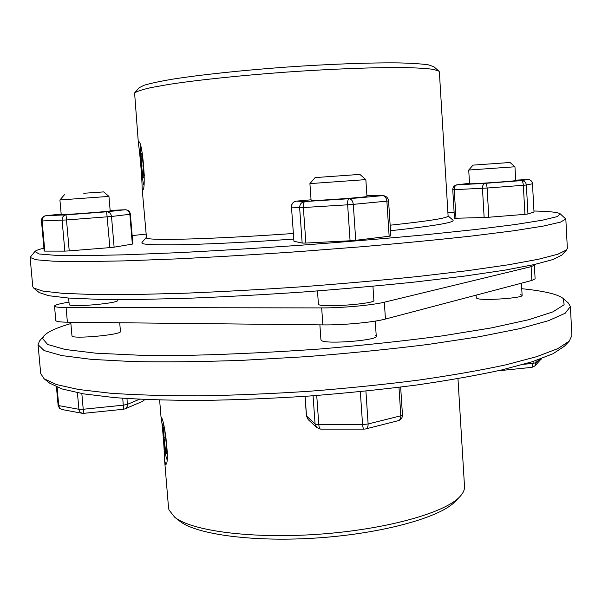 <?xml version="1.0" encoding="UTF-8"?>
<svg xmlns="http://www.w3.org/2000/svg" width="602" height="602" viewBox="0 0 602 602"><rect width="100%" height="100%" fill="white"/><g stroke="black" fill="none" stroke-linecap="round" stroke-linejoin="round"><path stroke-width="0.9" d="M163.044 422.852C162.525 428.601 165.257 456.015 166.649 459.01L167.017 459.356M164.053 437.872L165.535 450.702L166.626 453.449L166.212 443.125L164.7 430.121L163.631 427.608L164.053 437.872L165.58 437.707M167.281 455.94L165.768 435.216M166.513 450.597L165.535 450.702M142.569 154.812L144.322 175.904M141.598 166.054L141.026 153.901L141.876 153.518L143.314 165.542L143.878 177.808L143.013 177.929L141.598 166.054L143.329 165.934M143.773 184.754C142.238 181.736 139.619 149.439 140.702 146.722M141.914 153.841L141.026 153.901M138.543 141.726L138.437 143.953C139.852 151.614 142.275 180.961 142.095 188.14L142.546 190.051C146.564 191.203 142.591 140.146 138.595 141.711L138.543 141.726M438.941 71.141L433.786 66.656L428.428 64.858C421.889 63.895 412.235 63.248 399.457 62.917C371.539 62.54 329.715 64.053 285.702 67.138C241.688 70.359 200.082 74.836 172.503 79.186C159.906 81.33 150.44 83.354 144.104 85.243L139.062 87.787L134.6 92.956C136.812 91.353 142.343 89.555 151.185 87.561L168.906 84.4C197.358 80.021 240.454 75.461 286.055 72.127C331.672 68.921 374.971 67.289 403.761 67.567C416.923 67.853 426.841 68.455 433.523 69.388L438.941 71.141L439.362 71.864L448.106 216.035C447.926 218.022 428.609 221.077 390.141 225.208M138.437 143.953L134.6 92.956M293.302 233.486C213.537 239.16 148.739 240.845 146.512 238.046L142.095 188.14M146.181 237.549L141.937 242.486L142.095 243.216C144.104 246.399 211.024 244.946 293.701 239.062M390.502 230.724C434.253 225.946 455.089 222.431 452.997 220.189L448.099 215.907M534.012 210.993L542.003 211.257C552.486 211.723 558.566 212.589 560.259 213.86L557.309 216.592L542.477 220.181L515.086 224.554L475.369 229.528L424.673 234.848C386.175 238.467 345.247 241.899 301.903 245.149C258.461 248.174 217.164 250.68 178.011 252.674L126.051 254.774L84.784 255.639L55.723 255.338L39.213 253.999L34.878 251.523C35.796 250.522 38.814 249.401 43.923 248.174M34.878 251.523L30.1 257.438L35.857 259.74L53.285 261.193L82.865 261.622L124.245 260.884L175.957 258.928C214.801 257.024 255.79 254.586 298.923 251.613L362.412 246.677C403.378 243.11 440.288 239.513 473.134 235.879L514.198 230.701L543.418 226.059L560.454 222.138L565.827 219.038L560.259 213.86M33.659 288.049L39.138 292.512L48.446 295.68L68.154 298.02L98.45 299.337L138.791 299.465L187.779 298.283C224.049 296.854 262.066 294.792 301.828 292.098C341.56 289.095 379.478 285.717 415.591 281.954L464.24 276.137L504.16 270.26L533.951 264.632L553.125 259.5L561.884 255.037L566.67 249.845L557.919 254.194L538.519 259.244L508.216 264.812L467.521 270.674L417.818 276.514C380.9 280.306 342.109 283.73 301.444 286.8C260.756 289.562 221.875 291.699 184.791 293.219L134.765 294.521L93.649 294.528L62.864 293.34L42.945 291.112L33.659 288.049L32.771 286.65L30.1 257.438M565.827 219.038L567.355 248.333L566.67 249.845M132.169 235.593L145.895 234.125M447.888 212.476L454.111 212.243M70.765 322.236L71.969 335.856C70.983 339.438 122.198 334.802 120.453 331.491L120.43 331.401M319.88 324.869L320.941 339.927L321.498 340.582C326.307 344.472 378.244 340.311 376.258 336.209L375.437 335.419M476.099 295.146L476.265 297.937L477.439 298.622C484.076 300.812 523.597 297.96 522.115 295.401L520.677 294.649M161.344 417.419C164.805 420.7 170.05 465.293 165.625 464.368L164.587 460.078C164.451 449.273 162.126 421.039 161.073 417.615L161.11 417.051L161.344 417.419M164.587 460.078L168.522 507.689L168.996 509.954L174.685 517.208C191.571 531.002 252.035 539.061 319.18 534.207C386.333 529.436 445.021 512.829 459.77 496.77C463.141 493.226 464.721 489.787 464.511 486.469L457.971 378.658M70.878 323.552C56.671 327.699 47.693 331.792 43.954 335.833L42.584 338.55L47.656 344.472L65.219 349.484L95.831 353.186L139.009 355.203L193.009 355.225C233.501 354.217 275.844 352.132 320.038 348.987C363.864 345.285 404.725 340.905 442.62 335.841L491.646 327.857L528.789 319.7L552.929 311.859L564.127 304.74L563.299 298.607C560.387 296.154 554.735 294.054 546.368 292.294C539.58 290.864 531.37 289.667 521.738 288.704M563.299 298.607L568.363 303.024L570.387 306.546L565.24 313.213L548.512 320.685L519.677 328.669L479.079 336.744L428.142 344.442C389.787 349.235 349.22 353.299 306.448 356.64L243.358 360.274C202.55 361.749 165.678 362.186 132.749 361.576L91.421 359.364L61.743 355.579L44.112 350.567L38.069 344.705L39.574 340.928L43.954 335.833M459.77 496.77L455.375 501.338C440.897 517.065 384.174 533.199 319.436 537.804C254.706 542.485 196.26 534.606 179.682 521.099L174.685 517.208M38.069 344.705L40.703 373.541L44.104 378.771L56.558 384.588L78.591 389.502L110.189 393.196C135.796 394.98 165.347 395.868 198.841 395.86C234.058 395.296 270.75 393.768 308.931 391.292C347.083 388.298 383.617 384.573 418.556 380.118C451.711 375.347 480.832 370.245 505.921 364.827L536.668 356.662L557.776 348.656L569.274 341.123L571.892 335.464L570.387 306.546M569.274 341.123L564.48 346.18L553.05 353.735L532.228 361.742L502.015 369.876C477.401 375.264 448.874 380.321 416.433 385.039C382.27 389.441 346.549 393.106 309.277 396.033C271.961 398.449 236.082 399.916 201.64 400.435C168.861 400.39 139.905 399.457 114.779 397.636L83.708 393.889L61.961 388.937L49.567 383.09L44.104 378.771M61.208 214.553C59.952 215.245 111.701 211.37 110.181 210.888L108.947 196.395L59.914 199.969L61.208 214.553M44.179 251.034L44.811 251.102L42.095 220.949L41.463 220.942L44.179 251.042M132.342 244.103L132.869 243.96L130.378 214.207L129.851 214.297C129.34 211.392 127.767 209.88 125.126 209.752L106.659 211.806L109.88 247.618L69.222 250.883L66.491 219.956L111.505 216.487L129.851 214.297L132.342 244.103L114.117 247.166L111.505 216.487C110.979 213.492 109.361 211.934 106.659 211.806L66.032 214.861C63.406 215.396 62.096 217.187 62.096 220.234L64.835 251.117L44.811 251.102M109.88 247.618L114.117 247.166M64.835 251.117L69.222 250.883M61.163 214.071L45.978 215.697C43.382 216.216 42.087 217.969 42.095 220.949L66.491 219.956L66.032 214.861L45.82 215.712C42.938 216.299 41.485 218.037 41.463 220.942M125.276 209.744L110.143 210.422L125.276 209.744C128.166 209.887 129.866 211.377 130.378 214.207M359.868 174.399L315.109 177.598L359.868 174.399L365.843 179.614L309.917 183.61L311.099 200.406L311.618 200.489C316.231 200.887 368.74 197.05 366.964 196.448L366.189 196.357M350.078 240.77L355.729 240.311L353.299 204.371L347.64 204.808L350.078 240.77L305.884 243.057L303.355 207.54L347.64 204.808C347.505 201.264 347.948 199.239 348.964 198.735C351.372 198.976 352.817 200.857 353.299 204.371L386.868 201.136L389.148 236.255L355.729 240.311M302.159 243.088L293.942 241.251L291.481 207.065L299.63 207.69L302.159 243.088L305.884 243.057M389.148 236.255L390.841 235.916L388.568 200.91L386.868 201.136C386.401 197.704 384.956 195.868 382.533 195.642L348.964 198.735L304.838 201.535C303.717 202.039 303.227 204.04 303.355 207.54L299.63 207.69C299.721 204.191 301.459 202.137 304.838 201.535L296.515 201.121L311.061 199.804L296.515 201.121C293.249 201.708 291.571 203.687 291.481 207.065L293.942 241.251M371.727 195.432L383.038 195.627L366.919 195.733L372.149 195.417M296.267 201.143L296.41 201.128C293.151 201.745 291.473 203.717 291.398 207.043M510.052 162.495L473.059 165.121L510.052 162.495L514.958 166.769L468.725 170.035L469.53 183.753L470.674 183.806C477.243 183.791 517.103 180.931 515.726 180.57L514.319 180.525M484.143 217.51L455.97 218.24L454.254 189.713C454.277 186.898 455.225 185.265 457.106 184.822L469.507 183.286L456.73 184.859L485.31 183.332C483.429 183.791 482.473 185.454 482.45 188.336L484.143 217.51L488.801 217.247L487.116 188.035L523.334 185.288L524.936 214.35L488.801 217.247M534.012 212.002L527.946 213.996L526.359 185.002L532.477 183.783L534.012 212.002L532.477 183.783C532.048 181.036 530.445 179.614 527.668 179.524L527.826 179.516M532.537 183.768C532.115 181.051 530.512 179.637 527.736 179.516L515.703 180.164L527.668 179.524L521.422 180.623L485.31 183.332C486.25 183.602 486.852 185.175 487.116 188.035L452.757 189.743L454.472 218.187L455.97 218.24M524.936 214.35L527.946 213.996M521.422 180.623C524.267 180.72 525.915 182.18 526.359 185.002L523.334 185.288C523.07 182.436 522.438 180.886 521.422 180.623M317.487 290.939L318.42 304.206L318.97 304.717C323.733 307.727 375.806 303.641 373.88 300.428L372.931 286.251M83.761 193.265L103.657 191.903L83.761 193.265M68.62 298.058L69.215 304.778C70.803 305.951 79.125 305.944 94.183 304.762C108.736 303.355 116.622 301.963 117.819 300.586L117.736 299.563M68.982 302.144L65.919 302.678C58.582 303.965 54.782 305.094 54.511 306.057L54.511 306.102C54.729 307.012 58.582 307.487 66.085 307.524L321.671 307.908C341.778 308.021 372.495 305.199 384.332 302.204L531.099 266.663L534.365 265.196L533.726 264.684M55.798 320.445L55.805 320.497C56.031 321.528 59.891 322.093 67.386 322.198L322.86 324.899C342.959 325.2 373.639 322.311 385.438 319.045L531.859 280.449L535.11 278.831L534.365 265.196M144.615 399.517L142.719 401.286L144.841 399.525M56.437 386.92L58.153 405.725L59.628 408.367L61.983 409.526L59.771 408.201L58.74 405.605L58.093 405.274M126.999 398.562L127.368 405.974L126.503 407.735L125.013 408.863L142.719 401.286M61.983 409.526L82.143 413.288L80.171 412.227L79.012 410.128L77.402 392.76M305.109 396.327L306.531 416.117L308.156 419.556L316.757 427.593L320.603 429.113C319.662 428.917 319.068 427.42 318.797 424.621L315.079 424.041L313.063 395.762M320.603 429.113L364.225 429.121C363.367 428.925 362.81 427.405 362.562 424.576L360.327 391.654M364.225 429.121L365.617 428.948C367.355 428.338 368.183 426.675 368.123 423.974L362.562 424.576L318.797 424.621L316.727 395.484M365.617 428.948L398.291 420.678C400.037 420.068 400.879 418.435 400.827 415.794L398.976 387.319M309.917 183.61L315.109 177.598M497.764 370.847L532.002 367.34L534.892 365.941L536.104 362.66L533.139 363.352L533.041 361.486M534.892 365.941L541.589 358.544M468.725 170.035L473.059 165.121M66.085 307.524L67.386 322.198M531.099 266.663L531.859 280.449M321.671 307.908L322.86 324.899M384.332 302.204L385.438 319.045M82.143 413.288L83.58 413.348L83.226 409.262L123.342 405.169L127.489 404.326L139.438 399.276M57.085 387.184L58.74 405.605L78.87 409.285L83.226 409.262L81.834 393.573M122.748 398.261L123.553 409.247L125.013 408.863M316.757 427.593L315.079 424.041L306.433 415.944L308.156 419.556M365.903 391.082L368.123 423.974L400.827 415.794L402.46 414.928L400.654 387.109M532.002 367.34L533.139 363.352L523.665 364.315M535.983 360.515L536.104 362.66L539.294 359.371M161.073 417.615L159.62 400.044M61.163 214.064L45.82 215.712M388.568 200.91C388.079 197.727 386.243 195.966 383.038 195.627M456.73 184.859C454.156 185.484 452.832 187.109 452.757 189.743M514.958 166.769L515.726 180.57M521.437 283.196L522.115 295.401M365.843 179.614L366.964 196.448M375.249 321.107L376.258 336.209M64.414 194.747L59.914 199.969M54.511 306.102L55.805 320.497M83.58 413.348L123.553 409.247M119.708 322.755L120.453 331.491M103.657 191.903L108.947 196.387M306.433 415.944L305.026 396.334M398.291 420.678C401.052 419.76 402.437 417.848 402.46 414.928M540.701 359.913L541.604 358.536"/></g></svg>
